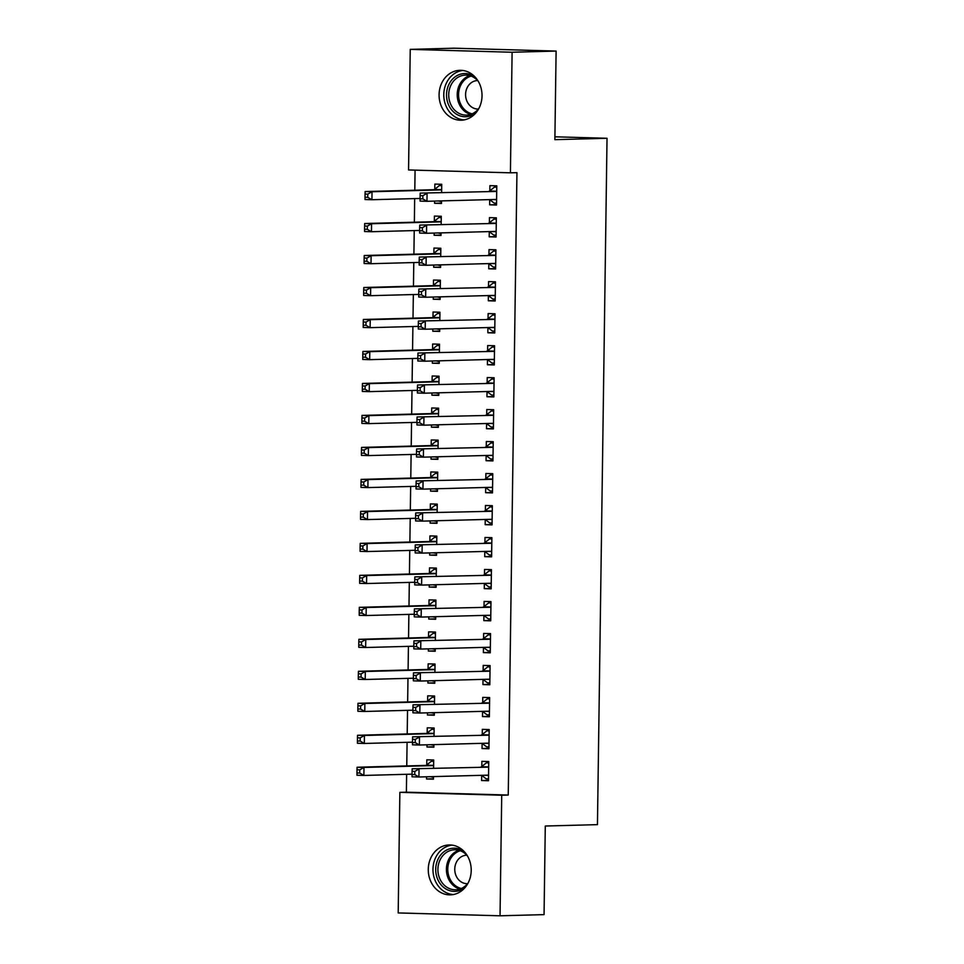 <?xml version="1.0" encoding="UTF-8"?>
<svg xmlns="http://www.w3.org/2000/svg" width="964" height="964" viewBox="0 0 964 964"><rect width="100%" height="100%" fill="white"/><g stroke="black" fill="none" stroke-linecap="round" stroke-linejoin="round"><path stroke-width="1.45" d="M482.024 95.87A24.956 21.473 88.5 0 1 461.214 120.211A24.956 21.473 88.5 0 1 439.078 94.665A24.956 21.473 88.5 0 1 459.888 70.312A24.956 21.473 88.5 0 1 482.024 95.87M471.215 870.516A24.956 21.473 88.5 0 1 450.405 894.857A24.956 21.473 88.5 0 1 428.269 869.299A24.956 21.473 88.5 0 1 449.067 844.958A24.956 21.473 88.5 0 1 471.215 870.516M415.074 170.134L414.797 190.221M414.677 198.596L414.351 222.202M414.231 230.577L413.905 254.195M413.785 262.557L413.46 286.175M413.339 294.55L413.014 318.156M412.893 326.531L412.568 350.137M412.447 358.512L412.11 382.118M412.002 390.492L411.664 414.11M411.556 422.485L411.218 446.091M411.11 454.466L410.772 478.072M410.664 486.446L410.327 510.052M410.218 518.427L409.881 542.045M409.76 550.42L409.435 574.026M409.314 582.401L408.989 606.007M408.869 614.381L408.543 637.987M408.423 646.362L408.097 669.98M407.977 678.343L407.652 701.961M407.531 710.335L407.206 733.941M407.085 742.316L406.76 765.922M406.639 774.297L406.386 792.179L399.867 792.348L501.726 795.228L500.039 915.8L398.192 912.932L399.867 792.348M408.555 169.953L410.242 49.369L512.101 52.249L510.414 172.821L408.555 169.953M512.101 52.249L556.108 51.068L454.249 48.2L410.242 49.369M556.108 51.068L554.878 139.672L607.031 138.274L554.915 136.804M607.031 138.274L597.451 824.642L545.287 826.028L544.058 914.631L500.039 915.8M441.018 235.083L434.137 235.264L441.018 235.457L441.054 232.878M434.137 235.264L434.162 233.071M434.33 221.25L434.403 216.081L441.283 216.273L441.163 224.516M496.074 236.638L489.194 236.819L496.074 237.011L496.339 217.828L489.459 217.623L489.387 222.805M489.194 236.819L489.266 231.637M440.126 299.045L433.246 299.238L440.126 299.43L440.162 296.852M433.246 299.238L433.27 297.033M433.439 285.224L433.511 280.042L440.391 280.235L440.271 288.477M495.183 300.599L488.302 300.78L495.183 300.985L495.448 281.789L488.567 281.596L488.495 286.778M488.302 300.78L488.374 295.611M439.235 363.018L432.342 363.199L439.235 363.392L439.271 360.813M432.342 363.199L432.378 361.006M432.547 349.185L432.619 344.015L439.5 344.208L439.379 352.438M494.291 364.573L487.41 364.754L494.291 364.946L494.556 345.751L487.676 345.558L487.603 350.739M487.41 364.754L487.483 359.572M438.343 426.98L431.45 427.173L438.331 427.365L438.367 424.787M431.45 427.173L431.486 424.967M431.655 413.158L431.715 407.977L438.608 408.17L438.487 416.412M493.399 428.534L486.507 428.715L493.399 428.908L493.664 409.724L486.784 409.531L486.712 414.701M486.507 428.715L486.579 423.545M437.451 490.953L430.559 491.134L437.439 491.327L437.475 488.748M430.559 491.134L430.595 488.941M430.751 477.12L430.824 471.95L437.716 472.143L437.596 480.373M492.508 492.508L485.615 492.688L492.496 492.881L492.773 473.686L485.892 473.493L485.82 478.674M485.615 492.688L485.687 487.507M436.559 554.915L429.667 555.107L436.547 555.3L436.584 552.721M429.667 555.107L429.703 552.902M429.86 541.093L429.932 535.912L436.812 536.105L436.704 544.347M491.616 556.469L484.723 556.65L491.604 556.843L491.881 537.659L484.988 537.466L484.916 542.636M484.723 556.65L484.796 551.48M435.656 618.888L428.775 619.069L435.656 619.262L435.692 616.683M428.775 619.069L428.799 616.864M428.968 605.055L429.04 599.873L435.921 600.078L435.812 608.308M490.724 620.442L483.832 620.623L490.712 620.816L490.977 601.62L484.097 601.428L484.024 606.609M483.832 620.623L483.904 615.442M434.764 682.849L427.883 683.03L434.764 683.235L434.8 680.656M427.883 683.03L427.908 680.837M428.076 669.028L428.149 663.847L435.029 664.039L434.921 672.282M489.833 684.404L482.94 684.585L489.82 684.777L490.086 665.594L483.205 665.401L483.133 670.57M482.94 684.585L483.012 679.415M433.872 746.823L426.992 747.004L433.872 747.196L433.908 744.618M426.992 747.004L427.016 744.798M427.185 732.989L427.257 727.808L434.137 728.013L434.017 736.243M488.929 748.377L482.048 748.558L488.929 748.751L489.194 729.555L482.313 729.362L482.241 734.544M482.048 748.558L482.121 743.377M406.386 792.179L508.245 795.047L516.945 172.652L510.414 172.821M488.483 780.358L481.602 780.539L488.483 780.732L488.748 761.548L481.867 761.343L481.795 766.525M481.602 780.539L481.675 775.357M433.426 778.804L426.546 778.984L433.426 779.177L433.463 776.598M426.546 778.984L426.57 776.791M426.739 764.97L426.811 759.801L433.692 759.994L433.571 768.236M489.375 716.385L482.494 716.577L489.375 716.77L489.64 697.575L482.759 697.382L482.687 702.563M482.494 716.577L482.566 711.396M434.318 714.83L427.438 715.023L434.318 715.216L434.354 712.637M427.438 715.023L427.462 712.818M427.63 701.009L427.703 695.827L434.583 696.02L434.475 704.262M490.278 652.423L483.386 652.604L490.266 652.797L490.531 633.613L483.651 633.42L483.579 638.59M483.386 652.604L483.458 647.422M435.21 650.869L428.329 651.049L435.21 651.242L435.246 648.664M428.329 651.049L428.353 648.856M428.522 637.035L428.594 631.866L435.475 632.059L435.367 640.301M491.17 588.45L484.277 588.643L491.158 588.835L491.435 569.64L484.543 569.447L484.47 574.628M484.277 588.643L484.35 583.461M436.114 586.907L429.221 587.088L436.102 587.281L436.138 584.702M429.221 587.088L429.245 584.883M429.414 573.074L429.486 567.892L436.367 568.085L436.258 576.327M492.062 524.488L485.169 524.669L492.05 524.862L492.327 505.678L485.434 505.485L485.362 510.655M485.169 524.669L485.241 519.488M437.005 522.934L430.113 523.115L436.993 523.307L437.029 520.741M430.113 523.115L430.149 520.922M430.306 509.1L430.378 503.931L437.258 504.124L437.15 512.366M492.953 460.515L486.061 460.708L492.953 460.9L493.219 441.705L486.338 441.512L486.266 446.694M486.061 460.708L486.133 455.526M437.897 458.972L431.004 459.153L437.885 459.346L437.921 456.767M431.004 459.153L431.041 456.948M431.197 445.139L431.269 439.958L438.162 440.15L438.042 448.393M493.845 396.553L486.965 396.734L493.845 396.927L494.11 377.743L487.23 377.551L487.157 382.72M486.965 396.734L487.037 391.565M438.789 394.999L431.896 395.18L438.777 395.373L438.813 392.806M431.896 395.18L431.932 392.987M432.101 381.166L432.173 375.996L439.054 376.189L438.933 384.431M494.737 332.58L487.856 332.773L494.737 332.966L495.002 313.77L488.121 313.577L488.049 318.759M487.856 332.773L487.929 327.591M439.68 331.038L432.788 331.218L439.68 331.411L439.717 328.832M432.788 331.218L432.824 329.013M432.993 317.204L433.065 312.023L439.946 312.216L439.825 320.458M495.629 268.619L488.748 268.799L495.629 268.992L495.894 249.809L489.013 249.616L488.941 254.785M488.748 268.799L488.82 263.63M440.572 267.064L433.692 267.245L440.572 267.438L440.608 264.871M433.692 267.245L433.716 265.052M433.884 253.231L433.957 248.061L440.837 248.254L440.717 256.496M496.52 204.645L489.64 204.838L496.52 205.031L496.785 185.835L489.905 185.642L489.833 190.824M489.64 204.838L489.712 199.656M441.464 203.103L434.583 203.284L441.464 203.476L441.5 200.898M434.583 203.284L434.607 201.078M434.776 189.269L434.848 184.088L441.729 184.281L441.62 192.523M508.245 795.047L501.726 795.228M481.614 775.321L486.157 778.816L488.507 778.888M488.736 762.765L486.374 762.825L488.736 762.898M487.82 767.163L412.158 768.802L487.82 767.163A3.205 1.627 91.6 0 0 488.435 766.91L488.676 766.717M414.821 771.393L419.039 768.995L418.93 776.996L412.05 776.791L412.026 774.514L414.773 774.586L414.821 771.393L412.074 771.308L412.026 774.514M488.555 775.55L488.314 775.369A3.205 1.627 91.6 0 0 487.76 775.152A3.205 1.627 91.6 0 0 487.712 775.152L418.93 776.996L414.773 774.586M480.94 766.97A3.205 1.627 91.6 0 0 481.554 766.717L486.374 762.825M412.158 768.802L412.074 771.308M433.68 761.211L431.318 761.271L426.498 765.163A3.205 1.627 -88.4 0 1 425.883 765.416L357.102 767.248L363.982 767.44L363.874 775.442L412.026 774.152M433.667 761.343L431.318 761.271M433.451 777.333L430.342 776.683M433.619 765.163L433.378 765.368A3.205 1.627 -88.4 0 1 432.764 765.609L363.982 767.44L359.765 769.838L357.005 769.766L356.969 772.959L359.717 773.044L359.765 769.838M359.717 773.044L363.874 775.442L356.981 775.249L356.969 772.959M357.005 769.766L357.102 767.248M482.06 743.34L486.603 746.835L488.953 746.907M489.182 730.784L486.82 730.845L489.182 730.905M488.266 735.183L412.604 736.821L488.266 735.183A3.205 1.627 91.6 0 0 488.881 734.929L489.122 734.737M415.267 739.412L419.485 737.014L419.376 745.003L412.496 744.811L412.472 742.533L415.219 742.605L415.267 739.412L412.52 739.328L412.472 742.533M489.001 743.569L488.76 743.389A3.205 1.627 91.6 0 0 488.206 743.172A3.205 1.627 91.6 0 0 488.158 743.172L419.376 745.003L415.219 742.605M481.385 734.99A3.205 1.627 91.6 0 0 482 734.737L486.82 730.845M412.604 736.821L412.52 739.328M482.506 711.348L487.049 714.854L489.399 714.914M489.628 698.792L487.266 698.864L489.628 698.924M488.712 703.19L413.05 704.829L488.712 703.19A3.205 1.627 91.6 0 0 489.326 702.949L489.567 702.756M415.713 707.419L419.93 705.033L419.822 713.023L412.941 712.83L412.917 710.54L415.677 710.625L415.713 707.419L412.966 707.347L412.917 710.54M489.447 711.589L489.206 711.408A3.205 1.627 91.6 0 0 488.652 711.191L419.822 713.023L415.677 710.625M481.831 702.997A3.205 1.627 91.6 0 0 482.446 702.756L487.266 698.864M413.05 704.829L412.966 707.347M434.125 729.23L431.764 729.29L426.944 733.182A3.205 1.627 -88.4 0 1 426.329 733.435L357.548 735.267L364.428 735.46L364.32 743.461L412.472 742.172M434.113 729.362L431.764 729.29M433.896 745.353L430.788 744.702M434.065 733.182L433.824 733.375A3.205 1.627 -88.4 0 1 433.21 733.628L364.428 735.46L360.211 737.858L357.463 737.773L357.415 740.979L360.162 741.051L360.211 737.858M360.162 741.051L364.32 743.461L357.439 743.256L357.415 740.979M357.463 737.773L357.548 735.267M434.571 697.249L432.209 697.309L427.389 701.202A3.205 1.627 -88.4 0 1 426.775 701.455L357.993 703.286L364.874 703.479L364.766 711.468L412.917 710.191M434.571 697.37L432.209 697.309M434.342 713.372L431.233 712.721M434.511 701.202L434.27 701.394A3.205 1.627 -88.4 0 1 433.655 701.647L364.874 703.479L360.657 705.877L357.909 705.793L357.861 708.998L360.608 709.07L360.657 705.877M360.608 709.07L364.766 711.468L357.885 711.275L357.861 708.998M357.909 705.793L357.993 703.286M465.166 887.398A21.594 18.581 88.5 0 1 444.753 888.218A21.594 18.581 88.5 0 1 438.355 858.538A21.594 18.581 88.5 0 1 463.853 851.357A21.594 18.581 88.5 0 1 464.214 851.61M467.395 855.875A20.003 17.207 -91.5 0 0 463.961 852.694A20.003 17.207 -91.5 0 0 454.586 849.778A20.003 17.207 -91.5 0 0 438.463 864.575A20.003 17.207 -91.5 0 0 446.272 886.832A20.003 17.207 -91.5 0 0 455.647 889.76A20.003 17.207 -91.5 0 0 468.118 882.988M466.817 855.213A14.243 12.255 -91.5 0 0 466.636 855.213A14.243 12.255 -91.5 0 0 455.153 865.756A14.243 12.255 -91.5 0 0 460.72 881.602A14.243 12.255 -91.5 0 0 467.395 883.675A14.243 12.255 -91.5 0 0 467.576 883.675M452.008 845.115A24.799 21.341 -91.5 0 0 433.463 864.274A24.799 21.341 -91.5 0 0 443.332 890.953A24.799 21.341 -91.5 0 0 453.321 894.544M475.987 112.764A21.594 18.581 88.5 0 1 455.562 113.583A21.594 18.581 88.5 0 1 449.176 83.892A21.594 18.581 88.5 0 1 474.674 76.71A21.594 18.581 88.5 0 1 475.035 76.975M478.216 81.229A20.003 17.207 -91.5 0 0 474.782 78.048A20.003 17.207 -91.5 0 0 465.395 75.132A20.003 17.207 -91.5 0 0 449.272 89.929A20.003 17.207 -91.5 0 0 457.093 112.186A20.003 17.207 -91.5 0 0 466.468 115.114A20.003 17.207 -91.5 0 0 478.939 108.342M477.626 80.566A14.243 12.255 -91.5 0 0 477.457 80.566A14.243 12.255 -91.5 0 0 465.974 91.11A14.243 12.255 -91.5 0 0 471.529 106.956A14.243 12.255 -91.5 0 0 478.204 109.04A14.243 12.255 -91.5 0 0 478.385 109.028M462.816 70.468A24.799 21.341 -91.5 0 0 444.271 89.64A24.799 21.341 -91.5 0 0 454.152 116.307A24.799 21.341 -91.5 0 0 464.142 119.898M482.964 679.367L487.495 682.874L489.845 682.934M490.074 666.811L487.712 666.871L490.074 666.943M489.17 671.209L413.496 672.848L489.17 671.209A3.205 1.627 91.6 0 0 489.772 670.968L490.013 670.763M416.159 675.439L420.376 673.041L420.268 681.042L413.387 680.849L413.363 678.56L416.123 678.644L416.159 675.439L413.411 675.366L413.363 678.56M489.893 679.608L489.652 679.427A3.205 1.627 91.6 0 0 489.097 679.21A3.205 1.627 91.6 0 0 489.049 679.21L420.268 681.042L416.123 678.644M482.277 671.016A3.205 1.627 91.6 0 0 482.892 670.775L487.712 666.871M413.496 672.848L413.411 675.366M483.41 647.386L487.941 650.881L490.29 650.953M490.519 634.83L488.158 634.89L490.519 634.963M489.616 639.228L413.942 640.867L489.616 639.228A3.205 1.627 91.6 0 0 490.218 638.975L490.459 638.783M416.605 643.458L420.822 641.06L420.714 649.061L413.833 648.868L413.809 646.579L416.569 646.651L416.605 643.458L413.857 643.386L413.809 646.579M490.339 647.627L490.11 647.434A3.205 1.627 91.6 0 0 489.543 647.23A3.205 1.627 91.6 0 0 489.495 647.23L420.714 649.061L416.569 646.651M482.723 639.036A3.205 1.627 91.6 0 0 483.338 638.783L488.158 634.89M413.942 640.867L413.857 643.386M435.017 665.256L432.655 665.329L427.835 669.221A3.205 1.627 -88.4 0 1 427.221 669.462L358.439 671.293L365.32 671.486L365.211 679.487L413.375 678.21M435.017 665.389L432.655 665.329M434.788 681.379L431.679 680.741M434.957 669.221L434.716 669.414A3.205 1.627 -88.4 0 1 434.101 669.655L365.32 671.486L361.102 673.884L358.355 673.812L358.307 677.005L361.054 677.09L361.102 673.884M361.054 677.09L365.211 679.487L358.331 679.295L358.307 677.005M358.355 673.812L358.439 671.293M435.463 633.276L433.101 633.336L428.281 637.24A3.205 1.627 -88.4 0 1 427.667 637.481L358.885 639.313L365.766 639.506L365.657 647.507L413.821 646.217M435.463 633.408L433.101 633.336M435.234 649.399L432.125 648.748M435.403 637.228L435.162 637.433A3.205 1.627 -88.4 0 1 434.547 637.674L365.766 639.506L361.548 641.904L358.801 641.831L358.753 645.024L361.5 645.109L361.548 641.904M361.5 645.109L365.657 647.507L358.777 647.314L358.753 645.024M358.801 641.831L358.885 639.313M483.856 615.406L488.387 618.9L490.736 618.972M490.965 602.849L488.603 602.91L490.965 602.97M490.061 607.248L414.387 608.887L490.061 607.248A3.205 1.627 91.6 0 0 490.664 606.995L490.905 606.802M417.051 611.477L421.268 609.079L421.16 617.068L414.279 616.876L414.255 614.598L417.014 614.671L417.051 611.477L414.303 611.393L414.255 614.598M490.784 615.635L490.556 615.454A3.205 1.627 91.6 0 0 489.989 615.237A3.205 1.627 91.6 0 0 489.941 615.237L421.16 617.068L417.014 614.671M483.169 607.055A3.205 1.627 91.6 0 0 483.783 606.802L488.603 602.91M414.387 608.887L414.303 611.393M435.909 601.295L433.547 601.355L428.727 605.247A3.205 1.627 -88.4 0 1 428.112 605.5L359.331 607.332L366.212 607.525L366.103 615.526L414.267 614.237M435.909 601.428L433.547 601.355M435.68 617.418L432.571 616.767M435.849 605.247L435.608 605.44A3.205 1.627 -88.4 0 1 434.993 605.693L366.212 607.525L361.994 609.923L359.247 609.851L359.198 613.044L361.958 613.116L361.994 609.923M361.958 613.116L366.103 615.526L359.223 615.321L359.198 613.044M359.247 609.851L359.331 607.332M484.302 583.425L488.832 586.919L491.182 586.98M491.411 570.869L489.061 570.929L491.411 570.989M490.507 575.255L414.833 576.894L490.507 575.255A3.205 1.627 91.6 0 0 491.11 575.014L491.363 574.821M417.496 579.497L421.714 577.099L421.605 585.088L414.725 584.895L414.701 582.605L417.46 582.69L417.496 579.497L414.749 579.412L414.701 582.605M491.23 583.654L491.001 583.473A3.205 1.627 91.6 0 0 490.435 583.256A3.205 1.627 91.6 0 0 490.387 583.256L421.605 585.088L417.46 582.69M483.627 575.062A3.205 1.627 91.6 0 0 484.229 574.821L489.061 570.929M414.833 576.894L414.749 579.412M436.355 569.314L433.993 569.375L429.173 573.267A3.205 1.627 -88.4 0 1 428.558 573.52L359.777 575.351L366.657 575.544L366.549 583.533L414.713 582.256M436.355 569.435L433.993 569.375M436.126 585.437L433.017 584.787M436.294 573.267L436.053 573.46A3.205 1.627 -88.4 0 1 435.451 573.713L366.657 575.544L362.44 577.942L359.692 577.858L359.644 581.063L362.404 581.135L362.44 577.942M362.404 581.135L366.549 583.533L359.668 583.341L359.644 581.063M359.692 577.858L359.777 575.351M484.747 551.432L489.278 554.939L491.628 554.999M491.857 538.876L489.507 538.936L491.857 539.009M490.953 543.274L415.279 544.913L490.953 543.274A3.205 1.627 91.6 0 0 491.568 543.033L491.809 542.84M417.954 547.504L422.172 545.106L422.051 553.107L415.171 552.914L415.147 550.625L417.906 550.709L417.954 547.504L415.195 547.432L415.147 550.625M491.676 551.673L491.447 551.492A3.205 1.627 91.6 0 0 490.881 551.275L422.051 553.107L417.906 550.709M484.073 543.081A3.205 1.627 91.6 0 0 484.675 542.84L489.507 538.936M415.279 544.913L415.195 547.432M436.8 537.322L434.439 537.394L429.619 541.286A3.205 1.627 -88.4 0 1 429.004 541.527L360.223 543.359L367.103 543.563L366.995 551.553L415.159 550.275M436.8 537.454L434.439 537.394M436.572 553.444L433.475 552.806M436.74 541.286L436.499 541.479A3.205 1.627 -88.4 0 1 435.897 541.72L367.103 543.563L362.886 545.949L360.138 545.877L360.09 549.07L362.85 549.155L362.886 545.949M362.85 549.155L366.995 551.553L360.114 551.36L360.09 549.07M360.138 545.877L360.223 543.359M485.193 519.451L489.724 522.946L492.086 523.018M492.303 506.895L489.953 506.956L492.303 507.028M491.399 511.294L415.725 512.932L491.399 511.294A3.205 1.627 91.6 0 0 492.014 511.041L492.255 510.848M418.4 515.523L422.618 513.125L422.497 521.126L415.617 520.934L415.592 518.644L418.352 518.716L418.4 515.523L415.641 515.451L415.592 518.644M492.122 519.692L491.893 519.5A3.205 1.627 91.6 0 0 491.327 519.295A3.205 1.627 91.6 0 0 491.291 519.295L422.497 521.126L418.352 518.716M484.518 511.101A3.205 1.627 91.6 0 0 485.121 510.848L489.953 506.956M415.725 512.932L415.641 515.451M437.246 505.341L434.885 505.401L430.065 509.305A3.205 1.627 -88.4 0 1 429.45 509.546L360.669 511.378L367.549 511.571L367.441 519.572L415.604 518.283M437.246 505.473L434.885 505.401M437.017 521.464L433.921 520.813M437.186 509.293L436.945 509.498A3.205 1.627 -88.4 0 1 436.343 509.739L367.549 511.571L363.332 513.969L360.584 513.896L360.536 517.09L363.295 517.174L363.332 513.969M363.295 517.174L367.441 519.572L360.56 519.379L360.536 517.09M360.584 513.896L360.669 511.378M485.639 487.471L490.17 490.965L492.532 491.038M492.749 474.915L490.399 474.975L492.749 475.047M491.845 479.313L416.171 480.952L491.845 479.313A3.205 1.627 91.6 0 0 492.459 479.06L492.7 478.867M418.846 483.542L423.063 481.144L422.943 489.134L416.062 488.941L416.038 486.663L418.798 486.736L418.846 483.542L416.087 483.458L416.038 486.663M492.568 487.7L492.339 487.519A3.205 1.627 91.6 0 0 491.773 487.302L422.943 489.134L418.798 486.736M484.964 479.12A3.205 1.627 91.6 0 0 485.567 478.867L490.399 474.975M416.171 480.952L416.087 483.458M437.692 473.36L435.342 473.42L430.51 477.313A3.205 1.627 -88.4 0 1 429.908 477.566L361.114 479.397L367.995 479.59L367.887 487.591L416.05 486.302M437.692 473.493L435.342 473.42M437.463 489.483L434.366 488.832M437.644 477.313L437.391 477.505A3.205 1.627 -88.4 0 1 436.788 477.758L367.995 479.59L363.777 481.988L361.03 481.916L360.982 485.109L363.741 485.181L363.777 481.988M363.741 485.181L367.887 487.591L361.006 487.398L360.982 485.109M361.03 481.916L361.114 479.397M486.085 455.49L490.616 458.985L492.978 459.045M493.194 442.934L490.845 442.994L493.194 443.054M492.291 447.332L416.629 448.971L492.291 447.332A3.205 1.627 91.6 0 0 492.905 447.079L493.146 446.886M419.292 451.562L423.509 449.164L423.389 457.153L416.508 456.96L416.496 454.683L419.244 454.755L419.292 451.562L416.532 451.477L416.496 454.683M493.026 455.719L492.785 455.538A3.205 1.627 91.6 0 0 492.218 455.321A3.205 1.627 91.6 0 0 492.182 455.321L423.389 457.153L419.244 454.755M485.41 447.127A3.205 1.627 91.6 0 0 486.025 446.886L490.845 442.994M416.629 448.971L416.532 451.477M438.138 441.379L435.788 441.44L430.956 445.332A3.205 1.627 -88.4 0 1 430.354 445.585L361.56 447.417L368.453 447.609L368.332 455.598L416.496 454.321M438.138 441.5L435.788 441.44M437.909 457.502L434.812 456.852M438.09 445.332L437.849 445.525A3.205 1.627 -88.4 0 1 437.234 445.778L368.453 447.609L364.235 450.007L361.476 449.923L361.428 453.128L364.187 453.201L364.235 450.007M364.187 453.201L368.332 455.598L361.452 455.406L361.428 453.128M361.476 449.923L361.56 447.417M486.531 423.497L491.062 427.004L493.423 427.064M493.64 410.941L491.291 411.013L493.64 411.074M492.737 415.339L417.075 416.978L492.737 415.339A3.205 1.627 91.6 0 0 493.351 415.098L493.592 414.906M419.738 419.569L423.955 417.171L423.835 425.172L416.954 424.979L416.942 422.69L419.689 422.774L419.738 419.569L416.978 419.497L416.942 422.69M493.472 423.738L493.231 423.558A3.205 1.627 91.6 0 0 492.676 423.341A3.205 1.627 91.6 0 0 492.628 423.341L423.835 425.172L419.689 422.774M485.856 415.147A3.205 1.627 91.6 0 0 486.471 414.906L491.291 411.013M417.075 416.978L416.978 419.497M438.584 409.399L436.234 409.459L431.402 413.351A3.205 1.627 -88.4 0 1 430.8 413.592L362.006 415.424L368.899 415.629L368.778 423.618L416.942 422.34M438.584 409.519L436.234 409.459M438.367 425.51L435.258 424.871M438.536 413.351L438.295 413.544A3.205 1.627 -88.4 0 1 437.68 413.797L368.899 415.629L364.681 418.027L361.922 417.942L361.874 421.148L364.633 421.22L364.681 418.027M364.633 421.22L368.778 423.618L361.898 423.425L361.874 421.148M361.922 417.942L362.006 415.424M486.977 391.517L491.507 395.011L493.869 395.083M494.086 378.96L491.736 379.021L494.086 379.093M493.182 383.359L417.52 384.998L493.182 383.359A3.205 1.627 91.6 0 0 493.797 383.118L494.038 382.913M420.184 387.588L424.401 385.19L424.293 393.192L417.4 392.999L417.388 390.709L420.135 390.794L420.184 387.588L417.424 387.516L417.388 390.709M493.917 391.758L493.676 391.565A3.205 1.627 91.6 0 0 493.122 391.36A3.205 1.627 91.6 0 0 493.074 391.36L424.293 393.192L420.135 390.794M486.302 383.166A3.205 1.627 91.6 0 0 486.916 382.913L491.736 379.021M417.52 384.998L417.424 387.516M439.03 377.406L436.68 377.466L431.86 381.37A3.205 1.627 -88.4 0 1 431.245 381.611L362.452 383.443L369.345 383.636L369.224 391.637L417.388 390.348M439.03 377.539L436.68 377.466M438.813 393.529L435.704 392.878M438.982 381.37L438.741 381.563A3.205 1.627 -88.4 0 1 438.126 381.804L369.345 383.636L365.127 386.034L362.368 385.962L362.331 389.155L365.079 389.239L365.127 386.034M365.079 389.239L369.224 391.637L362.344 391.444L362.331 389.155M362.368 385.962L362.452 383.443M487.423 359.536L491.953 363.03L494.315 363.103M494.544 346.98L492.182 347.04L494.532 347.112M493.628 351.378L417.966 353.017L493.628 351.378A3.205 1.627 91.6 0 0 494.243 351.125L494.484 350.932M420.629 355.608L424.847 353.21L424.738 361.199L417.846 361.006L417.834 358.728L420.581 358.801L420.629 355.608L417.87 355.523L417.834 358.728M494.363 359.765L494.122 359.584A3.205 1.627 91.6 0 0 493.568 359.367A3.205 1.627 91.6 0 0 493.52 359.367L424.738 361.199L420.581 358.801M486.748 351.185A3.205 1.627 91.6 0 0 487.362 350.932L492.182 347.04M417.966 353.017L417.87 355.523M439.476 345.425L437.126 345.486L432.306 349.378A3.205 1.627 -88.4 0 1 431.691 349.631L362.91 351.462L369.79 351.655L369.67 359.656L417.834 358.367M439.476 345.558L437.126 345.486M439.259 361.548L436.15 360.898M439.427 349.378L439.186 349.571A3.205 1.627 -88.4 0 1 438.572 349.824L369.79 351.655L365.573 354.053L362.813 353.981L362.777 357.174L365.525 357.246L365.573 354.053M365.525 357.246L369.67 359.656L362.789 359.464L362.777 357.174M362.813 353.981L362.91 351.462M487.868 327.555L492.411 331.05L494.761 331.11M494.99 314.999L492.628 315.059L494.978 315.12M494.074 319.397L418.412 321.036L494.074 319.397A3.205 1.627 91.6 0 0 494.689 319.144L494.93 318.951M421.075 323.627L425.293 321.229L425.184 329.218L418.304 329.025L418.28 326.748L421.027 326.82L421.075 323.627L418.328 323.543L418.28 326.748M494.809 327.784L494.568 327.603A3.205 1.627 91.6 0 0 494.014 327.386L425.184 329.218L421.027 326.82M487.194 319.192A3.205 1.627 91.6 0 0 487.808 318.951L492.628 315.059M418.412 321.036L418.328 323.543M439.921 313.445L437.572 313.505L432.752 317.397A3.205 1.627 -88.4 0 1 432.137 317.65L363.356 319.482L370.236 319.674L370.116 327.664L418.28 326.386M439.921 313.577L437.572 313.505M439.704 329.567L436.596 328.917M439.873 317.397L439.632 317.59A3.205 1.627 -88.4 0 1 439.018 317.843L370.236 319.674L366.019 322.072L363.259 321.988L363.223 325.193L365.971 325.266L366.019 322.072M365.971 325.266L370.116 327.664L363.235 327.471L363.223 325.193M363.259 321.988L363.356 319.482M488.314 295.562L492.857 299.069L495.207 299.129M495.436 283.006L493.074 283.079L495.436 283.139M494.52 287.405L418.858 289.043L494.52 287.405A3.205 1.627 91.6 0 0 495.135 287.164L495.376 286.971M421.521 291.634L425.739 289.236L425.63 297.237L418.75 297.045L418.725 294.755L421.473 294.839L421.521 291.634L418.774 291.562L418.725 294.755M495.255 295.803L495.014 295.623A3.205 1.627 91.6 0 0 494.46 295.406A3.205 1.627 91.6 0 0 494.412 295.406L425.63 297.237L421.473 294.839M487.639 287.212A3.205 1.627 91.6 0 0 488.254 286.971L493.074 283.079M418.858 289.043L418.774 291.562M440.367 281.464L438.018 281.524L433.198 285.416A3.205 1.627 -88.4 0 1 432.583 285.657L363.802 287.501L370.682 287.694L370.574 295.683L418.725 294.406M440.367 281.584L438.018 281.524M440.15 297.575L437.041 296.936M440.319 285.416L440.078 285.609A3.205 1.627 -88.4 0 1 439.464 285.862L370.682 287.694L366.465 290.092L363.705 290.007L363.669 293.213L366.416 293.285L366.465 290.092M366.416 293.285L370.574 295.683L363.681 295.49L363.669 293.213M363.705 290.007L363.802 287.501M488.76 263.582L493.303 267.076L495.653 267.149M495.882 251.026L493.52 251.086L495.882 251.158M494.966 255.424L419.304 257.063L494.966 255.424A3.205 1.627 91.6 0 0 495.58 255.183L495.821 254.978M421.967 259.653L426.184 257.255L426.076 265.257L419.195 265.064L419.171 262.774L421.919 262.859L421.967 259.653L419.219 259.581L419.171 262.774M495.701 263.823L495.46 263.642A3.205 1.627 91.6 0 0 494.906 263.425A3.205 1.627 91.6 0 0 494.857 263.425L426.076 265.257L421.919 262.859M488.085 255.231A3.205 1.627 91.6 0 0 488.7 254.978L493.52 251.086M419.304 257.063L419.219 259.581M440.825 249.471L438.463 249.543L433.643 253.436A3.205 1.627 -88.4 0 1 433.029 253.677L364.247 255.508L371.128 255.701L371.019 263.702L419.171 262.413M440.813 249.604L438.463 249.543M440.596 265.594L437.487 264.955M440.765 253.436L440.524 253.628A3.205 1.627 -88.4 0 1 439.909 253.869L371.128 255.701L366.91 258.099L364.151 258.027L364.115 261.22L366.862 261.304L366.91 258.099M366.862 261.304L371.019 263.702L364.127 263.509L364.115 261.22M364.151 258.027L364.247 255.508M489.206 231.601L493.749 235.096L496.099 235.168M496.327 219.045L493.966 219.105L496.327 219.177M495.412 223.443L419.75 225.082L495.412 223.443A3.205 1.627 91.6 0 0 496.026 223.19L496.267 222.997M422.413 227.673L426.63 225.275L426.522 233.276L419.641 233.071L419.617 230.794L422.365 230.866L422.413 227.673L419.665 227.588L419.617 230.794M496.147 231.83L495.906 231.649A3.205 1.627 91.6 0 0 495.351 231.432A3.205 1.627 91.6 0 0 495.303 231.432L426.522 233.276L422.365 230.866M488.531 223.25A3.205 1.627 91.6 0 0 489.146 222.997L493.966 219.105M419.75 225.082L419.665 227.588M441.271 217.49L438.909 217.551L434.089 221.443A3.205 1.627 -88.4 0 1 433.475 221.696L364.693 223.528L371.574 223.72L371.465 231.722L419.617 230.432M441.259 217.623L438.909 217.551M441.042 233.613L437.933 232.963M441.211 221.443L440.97 221.648A3.205 1.627 -88.4 0 1 440.355 221.889L371.574 223.72L367.356 226.118L364.609 226.046L364.561 229.239L367.308 229.324L367.356 226.118M367.308 229.324L371.465 231.722L364.585 231.529L364.561 229.239M364.609 226.046L364.693 223.528M489.652 199.62L494.195 203.115L496.544 203.175M496.773 187.064L494.412 187.124L496.773 187.185M495.858 191.462L420.196 193.101L495.858 191.462A3.205 1.627 91.6 0 0 496.472 191.209L496.713 191.017M422.859 195.692L427.076 193.294L426.968 201.283L420.087 201.09L420.063 198.813L422.822 198.885L422.859 195.692L420.111 195.608L420.063 198.813M496.593 199.849L496.352 199.668A3.205 1.627 91.6 0 0 495.797 199.452A3.205 1.627 91.6 0 0 495.749 199.452L426.968 201.283L422.822 198.885M488.977 191.27A3.205 1.627 91.6 0 0 489.592 191.017L494.412 187.124M420.196 193.101L420.111 195.608M441.717 185.51L439.355 185.57L434.535 189.462A3.205 1.627 -88.4 0 1 433.921 189.715L365.139 191.547L372.02 191.74L371.911 199.729L420.063 198.451M441.717 185.642L439.355 185.57M441.488 201.633L438.379 200.982M441.657 189.462L441.416 189.655A3.205 1.627 -88.4 0 1 440.801 189.908L372.02 191.74L367.802 194.138L365.055 194.053L365.007 197.258L367.754 197.331L367.802 194.138M367.754 197.331L371.911 199.729L365.031 199.536L365.007 197.258M365.055 194.053L365.139 191.547M488.314 775.369L484.097 775.249M488.435 766.91L481.554 766.717M426.498 765.163L433.378 765.368M425.883 765.416L432.764 765.609M488.76 743.389L484.555 743.268M488.881 734.929L482 734.737M489.206 711.408L485 711.287M489.326 702.949L482.446 702.756M426.944 733.182L433.824 733.375M426.329 733.435L433.21 733.628M427.389 701.202L434.27 701.394M426.775 701.455L433.655 701.647M459.876 889.025A20.003 17.207 88.5 0 1 454.767 886.603A20.003 17.207 88.5 0 1 446.549 866.793A20.003 17.207 88.5 0 1 458.84 850.284M460.286 850.742A19.34 16.641 -91.5 0 0 447.947 866.576A19.34 16.641 -91.5 0 0 455.864 886.024A19.34 16.641 -91.5 0 0 461.298 888.483M470.697 114.379A20.003 17.207 88.5 0 1 465.576 111.969A20.003 17.207 88.5 0 1 457.358 92.146A20.003 17.207 88.5 0 1 469.661 75.638M471.107 76.096A19.34 16.641 -91.5 0 0 458.756 91.929A19.34 16.641 -91.5 0 0 466.672 111.378A19.34 16.641 -91.5 0 0 472.107 113.836M489.652 679.427L485.446 679.307M489.772 670.968L482.892 670.775M490.11 647.434L485.892 647.326M490.218 638.975L483.338 638.783M427.835 669.221L434.716 669.414M427.221 669.462L434.101 669.655M428.281 637.24L435.162 637.433M427.667 637.481L434.547 637.674M490.556 615.454L486.338 615.333M490.664 606.995L483.783 606.802M428.727 605.247L435.608 605.44M428.112 605.5L434.993 605.693M491.001 583.473L486.784 583.353M491.11 575.014L484.229 574.821M429.173 573.267L436.053 573.46M428.558 573.52L435.451 573.713M491.447 551.492L487.23 551.372M491.568 543.033L484.675 542.84M429.619 541.286L436.499 541.479M429.004 541.527L435.897 541.72M491.893 519.5L487.676 519.391M492.014 511.041L485.121 510.848M430.065 509.305L436.945 509.498M429.45 509.546L436.343 509.739M492.339 487.519L488.121 487.398M492.459 479.06L485.567 478.867M430.51 477.313L437.391 477.505M429.908 477.566L436.788 477.758M492.785 455.538L488.567 455.418M492.905 447.079L486.025 446.886M430.956 445.332L437.849 445.525M430.354 445.585L437.234 445.778M493.231 423.558L489.013 423.437M493.351 415.098L486.471 414.906M431.402 413.351L438.295 413.544M430.8 413.592L437.68 413.797M493.676 391.565L489.459 391.456M493.797 383.118L486.916 382.913M431.86 381.37L438.741 381.563M431.245 381.611L438.126 381.804M494.122 359.584L489.905 359.464M494.243 351.125L487.362 350.932M432.306 349.378L439.186 349.571M431.691 349.631L438.572 349.824M494.568 327.603L490.351 327.483M494.689 319.144L487.808 318.951M432.752 317.397L439.632 317.59M432.137 317.65L439.018 317.843M495.014 295.623L490.797 295.502M495.135 287.164L488.254 286.971M433.198 285.416L440.078 285.609M432.583 285.657L439.464 285.862M495.46 263.642L491.242 263.521M495.58 255.183L488.7 254.978M433.643 253.436L440.524 253.628M433.029 253.677L439.909 253.869M495.906 231.649L491.7 231.529M496.026 223.19L489.146 222.997M434.089 221.443L440.97 221.648M433.475 221.696L440.355 221.889M496.352 199.668L492.146 199.548M496.472 191.209L489.592 191.017M434.535 189.462L441.416 189.655M433.921 189.715L440.801 189.908"/></g></svg>
